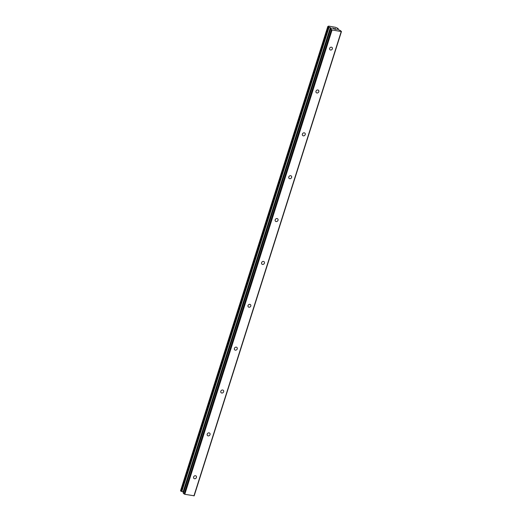 <?xml version="1.0" encoding="UTF-8"?>
<svg xmlns="http://www.w3.org/2000/svg" width="522" height="522" viewBox="0 0 522 522"><rect width="100%" height="100%" fill="white"/><g stroke="black" fill="none" stroke-linecap="round" stroke-linejoin="round"><path stroke-width="0.78" d="M332.403 48.853A1.625 1.377 -48.6 0 1 329.584 48.363A1.625 1.377 -48.6 0 1 332.403 48.853M318.812 91.722A1.625 1.377 -48.6 0 1 315.986 91.226A1.625 1.377 -48.6 0 1 318.812 91.722M305.213 134.585A1.625 1.377 -48.6 0 1 302.388 134.089A1.625 1.377 -48.6 0 1 305.213 134.585M291.615 177.447A1.625 1.377 -48.6 0 1 288.79 176.951A1.625 1.377 -48.6 0 1 291.615 177.447M278.017 220.31A1.625 1.377 -48.6 0 1 275.192 219.814A1.625 1.377 -48.6 0 1 278.017 220.31M264.419 263.173A1.625 1.377 -48.6 0 1 261.594 262.677A1.625 1.377 -48.6 0 1 264.419 263.173M250.821 306.036A1.625 1.377 -48.6 0 1 248.002 305.54A1.625 1.377 -48.6 0 1 250.821 306.036M237.229 348.898A1.625 1.377 -48.6 0 1 234.404 348.402A1.625 1.377 -48.6 0 1 237.229 348.898M223.631 391.761A1.625 1.377 -48.6 0 1 220.806 391.265A1.625 1.377 -48.6 0 1 223.631 391.761M210.033 434.624A1.625 1.377 -48.6 0 1 207.208 434.128A1.625 1.377 -48.6 0 1 210.033 434.624M196.435 477.486A1.625 1.377 -48.6 0 1 193.61 476.991A1.625 1.377 -48.6 0 1 196.435 477.486M332.625 28.142L333.584 28.266M332.984 28.462L333.538 28.56L332.984 28.462M333.597 28.612L333.043 28.514M334.478 29.062L332.436 28.064M334.759 28.475L335.137 28.54L334.759 28.475M335.776 28.899L335.372 29.18L336.455 29.362L335.372 29.18M336.507 29.415L335.157 29.18L335.646 28.808L334.693 28.534M335.639 28.867L335.157 29.18M337.382 29.115L340.709 30.752L341.231 31.548L332.083 29.95L330.622 28.991L331.47 28.462L330.968 27.992L330.713 28.788M330.968 27.992L328.07 26.733L327.816 26.485L328.671 26.1L335.463 27.288L338.158 28.501L337.375 29.056M330.57 28.932L183.255 493.225L184.788 494.301L194.184 495.796L341.486 31.444M180.56 490.81L183.555 492.279M341.231 31.548L193.93 495.9M330.335 27.679L183.039 492.024M330.609 27.829L183.313 492.181M331.398 29.676L184.103 494.027M332.083 29.95L184.788 494.301M337.825 28.697L337.623 29.33M337.923 28.69L337.701 29.395L337.943 28.671M337.995 28.566L337.727 29.421M338.093 28.573L337.806 29.486M338.132 28.573L337.832 29.519M327.836 26.531L180.54 490.882M328.07 26.733L180.769 491.085M328.364 26.87L181.062 491.222M328.501 26.909L181.199 491.254M328.762 27.013L181.46 491.365M328.821 27.053L181.525 491.404M329.114 27.17L181.813 491.522M330.804 27.901L183.503 492.253M330.622 28.991L183.32 493.342M338.184 28.547L337.864 29.545M327.816 26.485L180.514 490.837M330.556 28.873L183.255 493.225"/></g></svg>
